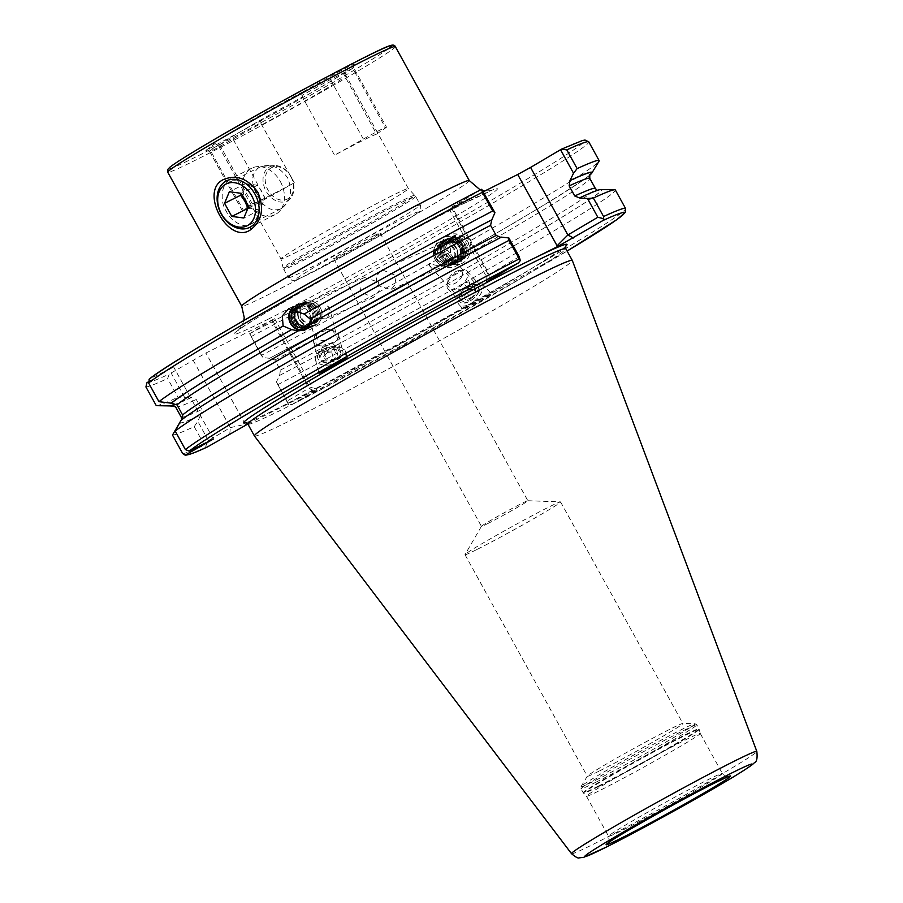 <?xml version="1.0" encoding="UTF-8"?>
<svg xmlns="http://www.w3.org/2000/svg" width="903" height="903" viewBox="0 0 903 903"><rect width="100%" height="100%" fill="white"/><g stroke="black" fill="none" stroke-linecap="round" stroke-linejoin="round"><path stroke-width="0.68" stroke-dasharray="4.51 3.39" d="M256.779 193.389C254.014 183.952 233.211 177.033 228.38 182.869C220.614 184.46 220.388 203.864 226.439 211.336C229.599 220.558 245.695 229.881 250.955 223.809C258.269 222.443 263.236 200.669 256.779 193.389M258.947 167.518C251.124 173.816 250.594 183.253 257.344 195.827C264.319 208.13 272.39 212.34 281.544 208.458C290.845 201.414 292.888 191.222 287.685 177.88C279.14 166.344 269.557 162.901 258.947 167.518L228.38 182.869M294.333 182.778L265.55 198.92A21.83 0.745 -28.9 0 1 247.343 208.695A21.83 0.745 -28.9 0 1 242.388 210.862A21.83 0.745 -28.9 0 1 243.302 210.083L252.298 203.875A72.782 2.483 151.1 0 0 294.333 182.778L260.933 123.474L214.598 149.379C209.925 151.715 208.537 152.088 210.41 150.508L219.248 144.401L220.163 145.654A72.782 2.483 -28.9 0 1 218.582 145.947A72.782 2.483 -28.9 0 1 239.487 132.278A72.782 2.483 -28.9 0 1 302.403 97.005L334.539 155.214A72.782 2.483 -28.9 0 1 376.574 134.118L343.84 74.43L353.604 67.567L386.484 127.131A21.83 0.745 151.1 0 0 363.322 139.073L334.539 155.214M260.933 123.474C261.181 121.363 260.03 121.047 257.468 122.548L205.884 150.372L209.643 151.444L210.41 150.508L243.302 210.083M281.544 208.458L250.165 224.249L250.955 223.809L250.684 226.856M387.466 202.238A72.782 2.483 -28.9 0 1 319.391 240.266A72.782 2.483 -28.9 0 1 280.935 258.901A72.782 2.483 -28.9 0 1 280.935 258.879A72.782 2.483 -28.9 0 1 301.839 245.232A72.782 2.483 -28.9 0 1 369.643 207.34A72.782 2.483 -28.9 0 1 408.348 188.546A72.782 2.483 -28.9 0 1 408.37 188.558A72.782 2.483 -28.9 0 1 387.466 202.238M299.22 319.651A12.992 12.111 -113.8 0 0 315.012 325.543A12.992 12.111 -113.8 0 0 320.294 307.652A12.992 12.111 -113.8 0 0 304.503 301.771A12.992 12.111 -113.8 0 0 299.22 319.651M301.15 318.578A10.915 10.181 -113.8 0 0 314.413 323.522A10.915 10.181 -113.8 0 0 318.849 308.499A10.915 10.181 -113.8 0 0 305.586 303.555A10.915 10.181 -113.8 0 0 301.15 318.578M327.315 306.027A10.915 6.14 165.6 0 1 329.64 308.487L328.082 316.614L324.978 318.861L313.364 317.754L309.718 316.05L310 319.741L314.571 323.229L316.197 322.743L327.315 306.027L329.64 308.487L340.781 351.752A10.915 6.14 165.6 0 0 333.072 347.926A10.915 6.14 165.6 0 0 321.942 351.91A10.915 6.14 165.6 0 0 319.628 357.182A10.915 6.14 165.6 0 0 327.337 361.008A10.915 6.14 165.6 0 0 338.467 357.024A10.915 6.14 165.6 0 0 340.781 351.752M378.56 282.108L379.136 291.003L373.357 297.482L360.861 292.188L359.417 283.677L364.53 277.503L378.56 282.108M446.816 253.212L449.863 255.662L448.046 264.466L445.901 265.189C440.562 266.306 434.998 265.651 429.218 263.236L430.099 266.453L439.264 268.349L442.504 266.046L446.195 256.971L446.816 253.212A10.915 5.531 -42.8 0 1 446.195 256.971M376.856 285.122L390.886 289.728L395.999 283.553L394.555 275.043L382.059 269.76L376.28 276.239L376.856 285.122M436.567 258.732A10.915 10.181 -113.8 0 0 449.829 263.676A10.915 10.181 -113.8 0 0 454.265 248.652A10.915 10.181 -113.8 0 0 441.003 243.708A10.915 10.181 -113.8 0 0 436.567 258.732M435.133 259.579A12.992 12.111 -113.8 0 0 450.924 265.471A12.992 12.111 -113.8 0 0 456.196 247.58A12.992 12.111 -113.8 0 0 440.416 241.699A12.992 12.111 -113.8 0 0 435.133 259.579M589.557 175.159A240.683 8.229 151.1 0 1 469.537 248.585L467.325 254.454L461.252 260.899L454.57 261.712C451.669 260.933 450.473 260.064 451.003 259.138L449.863 241.88L456.297 234.678L471.626 240.017L469.481 248.607C546.733 205.071 596.296 172.067 589.783 174.731M247.84 424.038L312.607 391.53C317.393 389.159 318.025 389.046 314.515 391.18L292.301 404.318L288.588 404.679L276.42 381.913L279.625 375.4L280.415 370.095L274.851 360.004L270.144 357.96C327.496 327.857 387.771 294.92 450.958 259.161L451.003 259.138A240.683 8.229 151.1 0 1 270.031 358.028L269.557 358.299A241.383 8.251 151.1 0 0 451.24 259.037M474.154 301.23A15.599 7.901 -42.8 0 0 481.909 283.407A15.599 7.901 -42.8 0 0 466.761 286.759A15.599 7.901 -42.8 0 0 459.006 304.582A15.599 7.901 -42.8 0 0 474.154 301.23M472.055 297.979A10.915 5.531 -42.8 0 0 477.473 285.506A10.915 5.531 -42.8 0 0 466.874 287.854A10.915 5.531 -42.8 0 0 461.444 300.327A10.915 5.531 -42.8 0 0 472.055 297.979M480.024 301.094L491.717 294.006L484.719 297.211L463.476 309.413L480.024 301.094M340.431 360.974A15.599 8.77 165.6 0 0 342.361 359.484A15.599 8.77 165.6 0 0 345.657 351.944A15.599 8.77 165.6 0 0 334.641 346.492A15.599 8.77 165.6 0 0 318.748 352.181A15.599 8.77 165.6 0 0 315.452 359.71A15.599 8.77 165.6 0 0 336.13 363.22M601.217 789.764A64.982 2.224 151.1 0 0 664.1 755.766A64.982 2.224 151.1 0 0 700.254 733.45A64.982 2.224 151.1 0 0 700.243 733.428A64.982 2.224 151.1 0 0 685.501 739.896A64.982 2.224 151.1 0 0 622.37 774.04A64.982 2.224 151.1 0 0 586.465 796.243A64.982 2.224 151.1 0 0 586.476 796.254A64.982 2.224 151.1 0 0 601.217 789.764M599.705 770.835A54.586 1.862 151.1 0 0 652.734 742.153A54.586 1.862 151.1 0 0 682.894 723.517A54.586 1.862 151.1 0 0 682.758 723.461A54.586 1.862 151.1 0 0 670.511 728.947A54.586 1.862 151.1 0 0 618.803 756.883A54.586 1.862 151.1 0 0 587.356 776.128A54.586 1.862 151.1 0 0 587.322 776.275A54.586 1.862 151.1 0 0 599.705 770.835M477.394 549.261A54.586 1.862 151.1 0 0 530.422 520.579A54.586 1.862 151.1 0 0 560.582 501.944A54.586 1.862 151.1 0 0 560.447 501.887A54.586 1.862 151.1 0 0 548.189 507.373A54.586 1.862 151.1 0 0 496.436 535.332A54.586 1.862 151.1 0 0 465.034 554.566A54.586 1.862 151.1 0 0 465.011 554.702A54.586 1.862 151.1 0 0 477.394 549.261M487.451 523.729A26.514 0.903 151.1 0 0 513.209 509.8A26.514 0.903 151.1 0 0 527.86 500.747A26.514 0.903 151.1 0 0 527.792 500.725A26.514 0.903 151.1 0 0 521.844 503.389A26.514 0.903 151.1 0 0 496.695 516.967A26.514 0.903 151.1 0 0 481.446 526.314A26.514 0.903 151.1 0 0 481.434 526.37A26.514 0.903 151.1 0 0 487.451 523.729M254.432 435.968A181.559 6.208 151.1 0 0 295.62 417.863A181.559 6.208 151.1 0 0 471.637 322.676A181.559 6.208 151.1 0 0 572.321 260.493M309.718 316.05A10.915 6.14 165.6 0 0 313.364 317.754M374.068 235.694A26.514 0.903 -28.9 0 1 380.084 233.053A26.514 0.903 -28.9 0 1 365.433 242.106A26.514 0.903 -28.9 0 1 339.675 256.034A26.514 0.903 -28.9 0 1 333.659 258.676A26.514 0.903 -28.9 0 1 348.31 249.623A26.514 0.903 -28.9 0 1 374.068 235.694M205.884 150.372L214.643 143.916C214.519 143.114 215.828 143.791 218.582 145.947L280.935 258.901L283.17 267.965A75.197 2.574 -28.9 0 1 304.774 253.856A75.197 2.574 -28.9 0 1 374.847 214.711A75.197 2.574 -28.9 0 1 414.838 195.285A75.197 2.574 -28.9 0 1 393.256 209.428A75.197 2.574 -28.9 0 1 322.642 248.867A75.197 2.574 -28.9 0 1 283.17 267.965L283.677 269.252A75.378 2.574 -28.9 0 1 305.327 255.086A75.378 2.574 -28.9 0 1 375.829 215.693A75.378 2.574 -28.9 0 1 415.662 196.391A75.378 2.574 -28.9 0 1 394.013 210.557A75.378 2.574 -28.9 0 1 323.5 249.939A75.378 2.574 -28.9 0 1 283.677 269.252L288.373 277.74A75.378 2.574 -28.9 0 1 310.011 263.574A75.378 2.574 -28.9 0 1 380.524 224.192A75.378 2.574 -28.9 0 1 420.346 204.891A75.378 2.574 -28.9 0 1 398.697 219.057A75.378 2.574 -28.9 0 1 328.195 258.439A75.378 2.574 -28.9 0 1 288.373 277.74C295.292 281.95 289.276 281.668 300.586 278.011C316.185 271.092 369.44 242.218 398.291 225.061C418.969 212.815 419.364 211.505 419.895 210.738C420.888 210.726 421.046 208.774 420.346 204.891L415.662 196.391L408.348 188.546M376.574 134.118L385.57 127.91L352.678 68.323L330.43 79.498L302.155 95.357C300.18 94.341 300.496 93.133 303.103 91.734A76.936 2.63 -28.9 0 0 235.028 129.863A76.936 2.63 -28.9 0 0 214.982 143.87L219.248 144.401M252.298 203.875L220.163 145.654M302.155 95.357L302.403 97.005M352.678 68.323L353.592 64.892L345.589 70.411L343.84 74.43M344.438 75.897A72.782 2.483 -28.9 0 1 346.007 75.604C345.499 72.669 345.623 71.19 346.391 71.19C346.346 72.59 297.098 101.531 257.716 122.413L257.468 122.548A76.936 2.63 -28.9 0 0 325.554 84.419A76.936 2.63 -28.9 0 0 345.589 70.411M303.103 91.734L336.447 73.098C351.143 65.208 356.854 62.476 353.592 64.892L354.631 64.034L353.604 67.59M469.763 248.483A241.383 8.251 151.1 0 0 589.456 175.43M471.626 240.017A253.291 8.658 151.1 0 0 598.982 161.265M269.557 358.299L262.987 357.565L261.339 355.398A253.291 8.658 151.1 0 0 450.586 251.993M261.339 355.398L249.646 333.715L274.647 318.669L205.918 353.017L169.256 374.079L167.642 378.526L177.981 397.252L191.662 397.365C170.859 406.734 172.247 404.894 172.563 405.052M429.218 263.236A10.915 5.531 -42.8 0 0 429.907 266.238M272.288 319.696L311.648 391.01L312.348 387.206L316.818 389.622L314.515 391.18L308.939 388.166L271.656 320.621M172.484 435.065A253.291 8.658 151.1 0 0 194.213 426.656L204.428 445.156L207.588 446.85M179.087 423.18A241.383 8.251 151.1 0 0 200.556 415.132L197.825 421.374L194.213 426.656M179.618 422.864L181.638 420.087M173.049 405.086A240.683 8.229 151.1 0 0 191.436 397.478L196.256 399.465L201.821 409.556L200.556 415.132M173.331 405.154A241.383 8.251 151.1 0 0 190.962 397.76M156.275 405.661A253.291 8.658 151.1 0 0 177.981 397.252M292.301 404.318L567.118 251.057A250.176 8.556 151.1 0 1 292.301 404.318M277.571 384.802A253.291 8.658 151.1 0 0 503.727 260.312A253.291 8.658 151.1 0 0 615.361 190.014M279.151 375.682A241.383 8.251 151.1 0 0 500.33 253.799A241.383 8.251 151.1 0 0 601.003 189.528M182.722 419.037L180.882 420.55M182.079 419.827C188.366 410.515 377.702 301.41 500.838 237.478L501.425 237.128M148.25 381.935L173.602 366.923L149.051 379.316M519.236 256.7L489.279 274.433L451.985 206.889L481.954 189.156M451.985 206.889L483.365 191.741M512.136 269.365L536.551 257.107M276.42 381.913L287.03 401.124L308.939 388.166L312.348 387.206M287.03 401.124L288.588 404.679M205.647 446.319L208.435 440.585L230.344 427.616L245.289 424.331L205.918 353.017M249.747 333.579L262.987 357.565M208.435 440.585L197.825 421.374M184.393 397.027L171.152 373.041M451.365 207.803L490.724 279.117L486.999 277.672L489.279 274.433L488.726 280.517M213.401 439.016L173.602 366.923M385.57 127.91A21.83 0.745 151.1 0 0 386.484 127.131M247.862 208.367L259.962 209.925L264.76 198.367L261.847 191.447L257.513 185.239L245.458 183.659L241.564 193.614M280.291 181.435A25.995 19.561 63.3 0 1 279.896 210.828A25.995 19.561 63.3 0 1 275.099 214.632A25.995 19.561 63.3 0 1 246.575 201.38A25.995 19.561 63.3 0 1 251.779 168.172A25.995 19.561 63.3 0 1 257.694 166.603A25.995 19.561 63.3 0 1 280.291 181.435M290.901 176.503A19.132 14.403 63.3 0 1 290.608 198.141A19.132 14.403 63.3 0 1 266.092 191.188A19.132 14.403 63.3 0 1 274.275 165.588A19.132 14.403 63.3 0 1 290.901 176.503M290.811 176.638A17.575 13.229 63.3 0 1 287.899 198.762A17.575 13.229 63.3 0 1 268.022 190.127A17.575 13.229 63.3 0 1 270.923 168.014A17.575 13.229 63.3 0 1 290.811 176.638M259.962 209.925L243.855 218.007M264.76 198.367L248.652 206.46M257.513 185.239L241.406 193.332M245.458 183.659L229.351 191.752M467.777 247.309A12.71 11.852 66.2 0 1 458.239 261.475A12.71 11.852 66.2 0 1 444.208 250.729A12.71 11.852 66.2 0 1 453.757 236.552A12.71 11.852 66.2 0 1 467.777 247.309M469.899 247.162A15.599 14.538 66.2 0 1 461.749 263.518A15.599 14.538 66.2 0 1 440.991 251.35A15.599 14.538 66.2 0 1 449.141 234.994A15.599 14.538 66.2 0 1 469.899 247.162M463.566 249.962A15.599 14.538 66.2 0 1 455.417 266.317A15.599 14.538 66.2 0 1 434.659 254.149A15.599 14.538 66.2 0 1 442.809 237.794A15.599 14.538 66.2 0 1 463.566 249.962M457.031 251.418A10.396 9.696 66.2 0 1 449.231 263.01A10.396 9.696 66.2 0 1 437.752 254.217A10.396 9.696 66.2 0 1 445.563 242.625A10.396 9.696 66.2 0 1 457.031 251.418M461.546 256.046L453.204 257.265L447.651 250.221L450.45 241.981L458.792 240.762L464.345 247.806L461.546 256.046L458.103 257.569L460.902 249.33L464.345 247.806M458.792 240.762L455.349 242.286L460.902 249.33M455.349 242.286L447.008 243.494L450.45 241.981M447.008 243.494L444.208 251.745L447.651 250.221M458.103 257.569L449.762 258.777L444.208 251.745M449.762 258.777L453.204 257.265M293.498 307.81A12.27 11.434 66.2 0 1 306.128 307.133A12.27 11.434 66.2 0 1 309.56 326.017M292.493 307.833A12.992 12.111 66.2 0 1 295.789 305.609A12.992 12.111 66.2 0 1 306.693 306.41A12.992 12.111 66.2 0 1 313.307 318.398A12.992 12.111 66.2 0 1 306.298 329.392A12.992 12.111 66.2 0 1 305.474 329.719M307.63 305.993A12.992 12.111 66.2 0 1 314.255 317.98A12.992 12.111 66.2 0 1 307.246 328.974A12.992 12.111 66.2 0 1 296.353 328.173A12.992 12.111 66.2 0 1 289.728 316.185A12.992 12.111 66.2 0 1 296.737 305.191A12.992 12.111 66.2 0 1 307.63 305.993M308.058 306.489A11.953 11.141 66.2 0 1 312.889 322.676A11.953 11.141 66.2 0 1 297.685 326.897A11.953 11.141 66.2 0 1 292.854 310.722A11.953 11.141 66.2 0 1 308.058 306.489M308.826 305.462A12.992 12.111 66.2 0 1 314.075 323.06A12.992 12.111 66.2 0 1 297.538 327.654A12.992 12.111 66.2 0 1 292.29 310.056A12.992 12.111 66.2 0 1 308.826 305.462M309.244 305.959A11.953 11.141 66.2 0 1 314.075 322.145A11.953 11.141 66.2 0 1 298.87 326.378A11.953 11.141 66.2 0 1 294.039 310.192A11.953 11.141 66.2 0 1 309.244 305.959M310.011 304.943A12.992 12.111 66.2 0 1 315.26 322.529A12.992 12.111 66.2 0 1 298.724 327.123A12.992 12.111 66.2 0 1 293.475 309.537A12.992 12.111 66.2 0 1 310.011 304.943M310.44 305.44A11.953 11.141 66.2 0 1 315.26 321.626A11.953 11.141 66.2 0 1 300.056 325.848A11.953 11.141 66.2 0 1 295.225 309.673A11.953 11.141 66.2 0 1 310.44 305.44M311.196 304.413A12.992 12.111 66.2 0 1 316.445 322.01A12.992 12.111 66.2 0 1 299.909 326.604A12.992 12.111 66.2 0 1 294.66 309.007A12.992 12.111 66.2 0 1 311.196 304.413M311.625 304.909A11.953 11.141 66.2 0 1 316.456 321.096A11.953 11.141 66.2 0 1 301.241 325.328A11.953 11.141 66.2 0 1 296.41 309.142A11.953 11.141 66.2 0 1 311.625 304.909M312.382 303.893A12.992 12.111 66.2 0 1 319.007 315.881A12.992 12.111 66.2 0 1 311.998 326.875A12.992 12.111 66.2 0 1 301.105 326.073A12.992 12.111 66.2 0 1 294.48 314.086A12.992 12.111 66.2 0 1 301.489 303.092A12.992 12.111 66.2 0 1 312.382 303.893M315.395 302.561A12.992 12.111 66.2 0 1 322.01 314.549A12.992 12.111 66.2 0 1 315.012 325.543A12.992 12.111 66.2 0 1 304.108 324.741A12.992 12.111 66.2 0 1 297.493 312.765A12.992 12.111 66.2 0 1 304.503 301.771A12.992 12.111 66.2 0 1 315.395 302.561M314.741 304.638A10.294 9.594 66.2 0 1 318.894 318.567A10.294 9.594 66.2 0 1 305.801 322.213A10.294 9.594 66.2 0 1 301.647 308.273A10.294 9.594 66.2 0 1 314.741 304.638M303.431 323.33A10.396 9.696 66.2 0 1 298.125 313.736A10.396 9.696 66.2 0 1 303.735 304.943A10.396 9.696 66.2 0 1 312.449 305.575A10.396 9.696 66.2 0 1 317.743 315.17A10.396 9.696 66.2 0 1 312.145 323.963A10.396 9.696 66.2 0 1 303.431 323.33M296.376 308.205A10.396 9.696 66.2 0 1 296.602 308.104A10.396 9.696 66.2 0 1 305.316 308.736A10.396 9.696 66.2 0 1 310.587 318.883M449.265 238.584A12.27 11.434 -113.8 0 0 444.344 254.669A12.27 11.434 -113.8 0 0 459.966 260.662A12.27 11.434 -113.8 0 0 464.876 244.589A12.27 11.434 -113.8 0 0 449.265 238.584M448.701 238.042A12.992 12.111 -113.8 0 0 443.396 254.849A12.992 12.111 -113.8 0 0 459.627 261.622A12.992 12.111 -113.8 0 0 460.033 261.43A12.992 12.111 -113.8 0 0 465.35 244.611A12.992 12.111 -113.8 0 0 449.118 237.85A12.992 12.111 -113.8 0 0 448.701 238.042M447.764 238.46A12.992 12.111 -113.8 0 0 442.447 255.267A12.992 12.111 -113.8 0 0 458.679 262.039A12.992 12.111 -113.8 0 0 459.096 261.847A12.992 12.111 -113.8 0 0 464.402 245.029A12.992 12.111 -113.8 0 0 448.17 238.268A12.992 12.111 -113.8 0 0 447.764 238.46M447.335 239.78A11.953 11.141 -113.8 0 0 442.538 255.459A11.953 11.141 -113.8 0 0 457.765 261.294A11.953 11.141 -113.8 0 0 462.55 245.627A11.953 11.141 -113.8 0 0 447.335 239.78M446.567 238.979A12.992 12.111 -113.8 0 0 441.364 256.012A12.992 12.111 -113.8 0 0 457.9 262.367A12.992 12.111 -113.8 0 0 463.115 245.334A12.992 12.111 -113.8 0 0 446.567 238.979M446.15 240.311A11.953 11.141 -113.8 0 0 441.353 255.978A11.953 11.141 -113.8 0 0 456.579 261.825A11.953 11.141 -113.8 0 0 461.365 246.147A11.953 11.141 -113.8 0 0 446.15 240.311M445.382 239.509A12.992 12.111 -113.8 0 0 440.179 256.542A12.992 12.111 -113.8 0 0 456.715 262.897A12.992 12.111 -113.8 0 0 461.93 245.864A12.992 12.111 -113.8 0 0 445.382 239.509M444.965 240.83A11.953 11.141 -113.8 0 0 440.167 256.497A11.953 11.141 -113.8 0 0 455.383 262.344A11.953 11.141 -113.8 0 0 460.18 246.677A11.953 11.141 -113.8 0 0 444.965 240.83M444.197 240.029A12.992 12.111 -113.8 0 0 438.993 257.062A12.992 12.111 -113.8 0 0 455.53 263.416A12.992 12.111 -113.8 0 0 460.744 246.384A12.992 12.111 -113.8 0 0 444.197 240.029M443.768 241.349A11.953 11.141 -113.8 0 0 438.982 257.028A11.953 11.141 -113.8 0 0 454.198 262.875A11.953 11.141 -113.8 0 0 458.995 247.196A11.953 11.141 -113.8 0 0 443.768 241.349M443.012 240.559A12.992 12.111 -113.8 0 0 437.695 257.366A12.992 12.111 -113.8 0 0 453.927 264.139A12.992 12.111 -113.8 0 0 454.344 263.947A12.992 12.111 -113.8 0 0 459.661 247.129A12.992 12.111 -113.8 0 0 443.418 240.367A12.992 12.111 -113.8 0 0 443.012 240.559M439.998 241.891A12.992 12.111 -113.8 0 0 434.682 258.698A12.992 12.111 -113.8 0 0 450.924 265.471A12.992 12.111 -113.8 0 0 451.331 265.279A12.992 12.111 -113.8 0 0 456.647 248.46A12.992 12.111 -113.8 0 0 440.416 241.699A12.992 12.111 -113.8 0 0 439.998 241.891M440.664 244.544A10.294 9.594 -113.8 0 0 436.533 258.044A10.294 9.594 -113.8 0 0 449.638 263.078A10.294 9.594 -113.8 0 0 453.769 249.578A10.294 9.594 -113.8 0 0 440.664 244.544M452.019 262.13A10.396 9.696 -113.8 0 0 456.263 248.686A10.396 9.696 -113.8 0 0 443.283 243.268A10.396 9.696 -113.8 0 0 442.944 243.426A10.396 9.696 -113.8 0 0 438.7 256.87A10.396 9.696 -113.8 0 0 451.681 262.288A10.396 9.696 -113.8 0 0 452.019 262.13M459.142 258.98A10.396 9.696 -113.8 0 0 463.397 245.526A10.396 9.696 -113.8 0 0 450.405 240.119A10.396 9.696 -113.8 0 0 450.078 240.266A10.396 9.696 -113.8 0 0 445.834 253.72A10.396 9.696 -113.8 0 0 458.814 259.138A10.396 9.696 -113.8 0 0 459.142 258.98M336.684 349.8A10.678 6.016 165.6 0 0 322.089 353.683A10.678 6.016 165.6 0 0 324.414 361.866A10.678 6.016 165.6 0 0 339.02 357.983A10.678 6.016 165.6 0 0 336.684 349.8M337.745 347.429A12.992 7.314 165.6 0 0 323.703 349.495A12.992 7.314 165.6 0 0 317.687 357.994A12.992 7.314 165.6 0 0 322.811 362.092A12.992 7.314 165.6 0 0 336.853 360.026A12.992 7.314 165.6 0 0 342.869 351.527A12.992 7.314 165.6 0 0 337.745 347.429M333.467 330.803A12.992 7.314 165.6 0 0 315.542 335.69A12.992 7.314 165.6 0 0 313.42 341.379A12.992 7.314 165.6 0 0 318.545 345.477A12.992 7.314 165.6 0 0 332.586 343.411A12.992 7.314 165.6 0 0 338.591 334.911A12.992 7.314 165.6 0 0 333.986 330.949A12.992 7.314 165.6 0 0 333.467 330.803M330.43 329.888A9.098 5.125 165.6 0 0 317.879 333.309A9.098 5.125 165.6 0 0 319.978 340.16A9.098 5.125 165.6 0 0 332.281 336.977A9.098 5.125 165.6 0 0 330.791 329.99A9.098 5.125 165.6 0 0 330.43 329.888M327.563 352.407L323.251 356.64L326.243 360.071L333.546 359.259L337.857 355.026L334.866 351.594L327.563 352.407L325.419 344.088L332.722 343.275L334.866 351.594M337.857 355.026L335.713 346.696L332.722 343.275M335.713 346.696L331.412 350.928L333.546 359.259M331.412 350.928L324.109 351.741L326.243 360.071M325.419 344.088L321.107 348.321L324.109 351.741M321.107 348.321L323.251 356.64M478.534 291.838A10.678 5.418 137.2 0 1 467.348 301.986A10.678 5.418 137.2 0 1 462.381 296.15A10.678 5.418 137.2 0 1 473.578 286.003A10.678 5.418 137.2 0 1 478.534 291.838M479.504 290.529A12.992 6.581 137.2 0 1 470.045 301.06A12.992 6.581 137.2 0 1 460.135 301.974A12.992 6.581 137.2 0 1 459.841 295.766A12.992 6.581 137.2 0 1 469.3 285.235A12.992 6.581 137.2 0 1 479.211 284.321A12.992 6.581 137.2 0 1 479.504 290.529M467.348 277.39A12.992 6.581 137.2 0 1 457.889 287.922A12.992 6.581 137.2 0 1 447.978 288.836A12.992 6.581 137.2 0 1 447.177 284.31A12.992 6.581 137.2 0 1 447.696 282.639A12.992 6.581 137.2 0 1 462.607 270.031A12.992 6.581 137.2 0 1 467.065 271.182A12.992 6.581 137.2 0 1 467.348 277.39M462.122 275.708A9.098 4.605 137.2 0 1 453.204 284.163A9.098 4.605 137.2 0 1 448.001 280.562A9.098 4.605 137.2 0 1 448.362 279.377A9.098 4.605 137.2 0 1 458.803 270.561A9.098 4.605 137.2 0 1 462.122 275.708M471.4 298.092L465.722 299.604L464.785 295.507L469.515 289.897L475.192 288.384L476.129 292.482L471.4 298.092L465.316 291.522L470.045 285.901L476.129 292.482M475.192 288.384L469.108 281.804L470.045 285.901M469.108 281.804L463.431 283.316L469.515 289.897M463.431 283.316L458.69 288.926L464.785 295.507M465.316 291.522L459.638 293.035L458.69 288.926M459.638 293.035L465.722 299.604M469.267 180.555A129.964 4.447 -28.9 0 1 431.939 204.981A129.964 4.447 -28.9 0 1 271.205 293.227A129.964 4.447 -28.9 0 1 241.711 306.173M267.762 319.402A150.756 5.158 151.1 0 0 454.22 217.036A150.756 5.158 151.1 0 0 463.307 203.717A150.756 5.158 151.1 0 0 276.849 306.083A150.756 5.158 151.1 0 0 267.762 319.402M398.155 225.14A70.174 2.404 -28.9 0 1 311.354 272.796A70.174 2.404 -28.9 0 1 315.587 266.588A70.174 2.404 -28.9 0 1 402.388 218.932A70.174 2.404 -28.9 0 1 398.155 225.14M395.322 46.606A129.964 4.447 -28.9 0 1 357.994 71.032A129.964 4.447 -28.9 0 1 236.439 138.938A129.964 4.447 -28.9 0 1 167.766 172.225M388.392 48.773A127.357 4.357 -28.9 0 1 355.218 69.531A127.357 4.357 -28.9 0 1 197.689 156.005A127.357 4.357 -28.9 0 1 205.365 144.751M623.307 829.789A64.982 2.224 151.1 0 0 686.438 795.645A64.982 2.224 151.1 0 0 722.344 773.453A64.982 2.224 151.1 0 0 707.591 779.921A64.982 2.224 151.1 0 0 644.46 814.066A64.982 2.224 151.1 0 0 608.566 836.268A64.982 2.224 151.1 0 0 623.307 829.789M598.52 786.603A66.077 2.257 151.1 0 0 662.475 752.018A66.077 2.257 151.1 0 0 699.227 729.331A66.077 2.257 151.1 0 0 684.226 735.889A66.077 2.257 151.1 0 0 619.785 770.756A66.077 2.257 151.1 0 0 583.541 793.195A66.077 2.257 151.1 0 0 598.52 786.603M598.215 786.152A66.145 2.257 151.1 0 0 662.486 751.398A66.145 2.257 151.1 0 0 699.024 728.811A66.145 2.257 151.1 0 0 684.011 735.392A66.145 2.257 151.1 0 0 619.751 770.146A66.145 2.257 151.1 0 0 583.203 792.744A66.145 2.257 151.1 0 0 598.215 786.152M596.014 782.167A66.145 2.257 151.1 0 0 660.274 747.413A66.145 2.257 151.1 0 0 696.823 724.816A66.145 2.257 151.1 0 0 681.81 731.407A66.145 2.257 151.1 0 0 617.55 766.162A66.145 2.257 151.1 0 0 581.001 788.759A66.145 2.257 151.1 0 0 596.014 782.167M595.811 780.192A65.106 2.224 151.1 0 0 660.635 745.099A65.106 2.224 151.1 0 0 694.881 723.687A65.106 2.224 151.1 0 0 680.275 730.234A65.106 2.224 151.1 0 0 618.589 763.543A65.106 2.224 151.1 0 0 581.08 786.513A65.106 2.224 151.1 0 0 595.811 780.192M245.966 422.706A184.675 6.31 151.1 0 0 285.562 404.51A184.675 6.31 151.1 0 0 453.419 314.03A184.675 6.31 151.1 0 0 565.605 246.259M247.896 424.117A181.559 6.208 151.1 0 0 289.084 406.045A181.559 6.208 151.1 0 0 465.474 310.643A181.559 6.208 151.1 0 0 565.775 248.641M571.531 853.696A105.832 3.612 151.1 0 0 595.529 843.142A105.832 3.612 151.1 0 0 698.132 787.653A105.832 3.612 151.1 0 0 756.827 751.409M408.37 188.558L346.007 75.604A72.782 2.483 -28.9 0 1 325.114 89.284A72.782 2.483 -28.9 0 1 262.186 124.558M467.325 254.454A236.53 8.082 151.1 0 0 589.783 178.354M280.415 370.095A236.53 8.082 151.1 0 0 491.356 253.957A236.53 8.082 151.1 0 0 595.348 188.456M274.851 360.004A236.53 8.082 151.1 0 0 454.57 261.712M251 336.672A253.291 8.658 151.1 0 0 477.156 212.171A253.291 8.658 151.1 0 0 588.79 141.873M182.699 453.566A253.291 8.658 151.1 0 0 204.428 445.156M179.674 422.83A240.683 8.229 151.1 0 0 201.03 414.861M181.221 417.096A236.53 8.082 151.1 0 0 201.821 409.556M175.645 406.993A236.53 8.082 151.1 0 0 196.256 399.465M145.914 386.935A253.291 8.658 151.1 0 0 167.642 378.526M146.975 382.68A250.176 8.556 151.1 0 0 169.256 374.079M287.786 403.302A253.291 8.658 151.1 0 0 513.931 278.813A253.291 8.658 151.1 0 0 625.576 208.503M279.625 375.4A240.683 8.229 151.1 0 0 531.878 235.322A240.683 8.229 151.1 0 0 579.557 197.949M249.646 333.715A250.176 8.556 151.1 0 0 512.825 187.598A250.176 8.556 151.1 0 0 561.666 149.097M500.962 237.41A240.683 8.229 151.1 0 0 181.413 420.279M193.061 360.071L230.344 427.616L229.802 433.7M245.198 425.369L245.289 424.331M311.648 391.01L312.607 391.53M265.55 198.92L231.879 136.895M363.322 139.073L330.43 79.498M243.799 320.531L242.23 325.046L238.392 330.306C234.17 329.482 394.114 237.602 462.596 204.101L491.446 190.612L484.776 191.03M482.8 190.691L480.306 189.98M242.388 210.862L209.564 151.388M373.357 297.482L324.978 318.861M316.197 322.743L314.413 323.522M311.998 326.875L304.774 330.069M449.829 263.676L448.046 264.466M439.264 268.349L390.886 289.728M461.252 260.899L453.927 264.139M481.909 283.407L491.717 294.006M315.452 359.71L318.94 373.278M700.243 733.428L722.344 773.453C728.992 779.402 727.502 775.496 728.665 776.501M700.254 733.45L699.024 728.811L696.823 724.816L694.881 723.687L682.758 723.461M560.582 501.944L682.894 723.517M527.792 500.725L560.447 501.887M245.605 422.683L246.632 422.435C251.756 420.911 264.771 414.917 285.664 404.454C330.442 382.037 408.664 339.663 470.339 304.413L528.763 270.268C555.289 253.867 567.626 245.763 565.786 245.932M586.465 796.243L608.566 836.268C609.277 841.178 609.006 843.504 607.764 843.244M449.863 255.662L477.473 285.506M310 319.741L319.628 357.182M380.084 233.053L527.86 500.747M333.659 258.676L481.434 526.37M430.099 266.453L461.444 300.327M579.32 198.073C598.915 189.19 598.802 190.431 598.429 190.375L597.651 190.285M481.446 526.314L465.034 554.566M465.011 554.702L587.322 776.275M587.356 776.128L581.08 786.513L581.001 788.759L583.203 792.744L586.476 796.254M274.647 318.669L312.641 387.5M449.005 208.841L486.999 277.672M486.864 277.018L486.412 282.041M345.657 351.944L347.192 357.893M459.006 304.582L463.476 309.413M456.297 234.678L443.418 240.367M441.003 243.708L382.059 269.76M301.489 303.092L288.621 308.781M364.53 277.503L305.586 303.555M249.792 227.342L275.099 214.632M290.608 198.141L279.896 210.828M274.275 165.588L257.694 166.603M226.472 180.882L251.779 168.172M455.417 266.317L461.749 263.518M442.809 237.794L449.141 234.994M306.298 329.392L307.246 328.974M296.602 308.104L303.735 304.943M305.011 327.112L312.145 323.963M295.789 305.609L296.737 305.191M306.896 325.994A10.396 10.396 0 0 0 310.26 306.851A10.396 10.396 0 0 0 297.471 308.544M459.627 261.622L458.679 262.039M450.405 240.119L443.283 243.268M458.814 259.138L451.681 262.288M449.118 237.85L448.17 238.268M455.067 260.786A10.396 10.396 0 0 0 459.819 246.869A10.396 10.396 0 0 0 445.901 242.117A10.396 10.396 0 0 0 441.127 255.989A10.396 10.396 0 0 0 455.067 260.786M313.42 341.379L317.687 357.994M317.879 333.309L315.542 335.69M330.791 329.99L333.986 330.949M338.591 334.911L342.869 351.527M447.978 288.836L460.135 301.974M448.001 280.562L447.177 284.31M458.803 270.561L462.607 270.031M467.065 271.182L479.211 284.321"/><path stroke-width="1.35" d="M222.793 179.866C236.01 174.076 247.727 178.263 257.953 192.441C264.5 208.649 261.983 221.145 250.413 229.893C228.527 245.018 199.258 192.034 222.793 179.866M310.158 319.03L304.164 314.03L288.621 308.781L282.289 315.948L283.124 326.006L291.624 329.584L298.08 330.882L304.672 330.103L310.835 323.624C311.704 320.712 311.558 319.143 310.384 318.928L310.158 319.03A241.383 8.251 151.1 0 1 491.83 219.756L490.566 225.332L496.142 235.435L500.962 237.41M336.13 363.22A15.599 8.77 165.6 0 0 340.431 360.974M323.409 370.32C317.991 373.47 317.766 373.932 322.743 371.697L342.711 360.861C348.14 357.712 348.355 357.249 343.377 359.484L318.94 373.278M490.713 279.343L490.634 280.156L512.136 269.365A184.675 6.31 -28.9 0 1 525.094 262.784A184.675 6.31 -28.9 0 1 536.551 257.107L558.043 246.316L557.095 245.797L517.724 174.482L530.58 167.427L567.874 234.972L557.095 245.797M756.827 751.409L572.321 260.493A181.559 6.208 151.1 0 0 572.31 260.459A181.559 6.208 151.1 0 0 531.111 278.542A181.559 6.208 151.1 0 0 354.721 373.932A181.559 6.208 151.1 0 0 254.42 435.946A181.559 6.208 151.1 0 0 254.432 435.968L571.531 853.696C575.617 857.128 578.191 858.516 579.252 857.85L583.654 857.353L606.139 847.172C640.611 829.992 711.496 790.667 739.094 773.408C752.763 764.807 753.271 763.882 754.536 762.538C756.782 761.839 757.549 758.125 756.827 751.409A105.832 3.612 151.1 0 0 732.807 761.929A105.832 3.612 151.1 0 0 629.775 817.655A105.832 3.612 151.1 0 0 571.531 853.696M603.576 216.517A253.291 8.658 151.1 0 1 625.576 208.503L615.361 190.014A253.291 8.658 151.1 0 0 614.717 189.777A253.291 8.658 151.1 0 0 593.361 198.028L603.576 216.517L603.712 218.718L597.831 217.251L587.481 198.502L579.557 197.949L574.737 195.974L569.161 185.883L569.962 180.577L573.529 173.218L560.549 149.706L530.58 167.427M589.456 175.43A241.383 8.251 151.1 0 0 591.883 173.004A241.383 8.251 151.1 0 0 570.425 180.295M591.883 173.004L598.982 161.265A253.291 8.658 151.1 0 0 599.129 160.599A253.291 8.658 151.1 0 0 577.13 168.613L573.529 173.218M560.549 149.706L561.666 149.097L566.791 149.887L577.13 168.613M291.624 329.584A241.383 8.251 151.1 0 0 171.288 403.178L177.056 404.928L182.62 415.03L182.722 419.037M283.124 326.006A253.291 8.658 151.1 0 0 158.962 401.677L171.288 403.178M494.934 212.679L492.711 210.997L482.371 192.271L481.694 189.246L494.934 212.679L491.83 219.756M492.711 210.997A253.291 8.658 151.1 0 0 304.164 314.03M149.051 379.316C168.477 361.855 357.464 253.969 481.66 189.269A250.176 8.556 151.1 0 0 149.446 379.057L148.623 382.951L158.962 401.677M342.711 360.861L347.192 357.893M508.942 240.401L508.886 237.963L519.236 256.7L520.32 260.583L508.942 240.401A253.291 8.658 151.1 0 0 175.205 431.092L185.408 449.592L189.246 451.15L213.401 439.016L185.16 455.168L182.699 453.566L172.484 435.065L179.618 422.864M185.16 455.168C188.49 455.101 195.906 452.358 207.408 446.94L247.84 424.038M625.576 208.503L625.26 212.465L616.681 219.745L567.118 251.057A250.176 8.556 151.1 0 0 603.069 220.456L558.043 246.316M490.634 280.156C485.848 282.526 485.216 282.639 488.726 280.517L486.412 282.041M520.32 260.583L518.356 262.976L488.726 280.517M181.638 420.087L181.221 417.096L175.498 406.756L169.493 405.808A241.383 8.251 151.1 0 0 169.99 405.91A241.383 8.251 151.1 0 0 173.331 405.154M169.493 405.808L156.253 405.661A253.291 8.658 151.1 0 0 156.264 405.661A253.291 8.658 151.1 0 0 156.275 405.661L145.914 386.935L146.975 382.68L148.25 381.935M603.069 220.456L603.712 218.718M587.481 198.502L593.361 198.028M614.717 189.777L601.003 189.528A241.383 8.251 151.1 0 0 580.019 197.678M561.666 149.097L582.356 140.552L585.02 140.044L588.79 141.873A253.291 8.658 151.1 0 0 566.791 149.887M508.886 237.963L501.425 237.128A241.383 8.251 151.1 0 0 180.882 420.55L175.205 431.092M483.365 191.741L517.724 174.482M597.831 217.251L567.874 234.972L573.439 237.986M241.564 193.614L240.661 195.217L244.995 201.425L247.907 208.345M251.768 195.906A23.388 17.608 63.3 0 1 247.896 225.344A23.388 17.608 63.3 0 1 221.427 213.853A23.388 17.608 63.3 0 1 225.298 184.415A23.388 17.608 63.3 0 1 251.768 195.906M254.985 194.134A25.995 19.561 63.3 0 1 249.792 227.342A25.995 19.561 63.3 0 1 221.269 214.09A25.995 19.561 63.3 0 1 226.472 180.882A25.995 19.561 63.3 0 1 254.985 194.134M224.554 203.299L229.351 191.752L241.406 193.332L248.652 206.46L243.855 218.007L231.8 216.427L224.554 203.299L240.661 195.217M247.862 208.367L231.8 216.427M309.56 326.017A12.27 11.434 66.2 0 1 295.484 328.082A12.27 11.434 66.2 0 1 293.498 307.81M305.474 329.719A12.992 12.111 66.2 0 1 295.405 328.59A12.992 12.111 66.2 0 1 292.493 307.833M310.587 318.883A10.396 9.696 66.2 0 1 305.011 327.112A10.396 9.696 66.2 0 1 296.297 326.48A10.396 9.696 66.2 0 1 290.992 317.032A10.396 9.696 66.2 0 1 296.376 308.205M250.413 229.893L250.684 226.856M167.766 172.225L241.711 306.173A129.964 4.447 -28.9 0 1 279.038 281.747A129.964 4.447 -28.9 0 1 439.772 193.502A129.964 4.447 -28.9 0 1 469.267 180.555L395.322 46.606C394.634 44.947 392.828 44.665 389.882 45.76C381.032 47.204 265.651 108.778 205.297 144.796C186.469 155.937 174.697 163.387 169.956 167.168L167.845 169.369L167.766 172.225A129.964 4.447 -28.9 0 1 205.094 147.799A129.964 4.447 -28.9 0 1 326.66 79.893A129.964 4.447 -28.9 0 1 395.322 46.606M205.365 144.751A127.357 4.357 -28.9 0 1 337.733 71.224A127.357 4.357 -28.9 0 1 388.392 48.773M565.605 246.259A184.675 6.31 151.1 0 0 536.551 257.107M565.786 245.932L565.775 248.641A181.559 6.208 151.1 0 0 524.587 266.712A181.559 6.208 151.1 0 0 348.197 362.114A181.559 6.208 151.1 0 0 247.896 424.117L254.42 435.946M730.425 773.657A95.537 3.262 151.1 0 0 612.257 838.537A95.537 3.262 151.1 0 0 606.5 846.98A95.537 3.262 151.1 0 0 724.669 782.1A95.537 3.262 151.1 0 0 730.425 773.657M714.657 782.991A71.213 2.438 151.1 0 0 626.569 831.347A71.213 2.438 151.1 0 0 622.28 837.645A71.213 2.438 151.1 0 0 710.356 789.278A71.213 2.438 151.1 0 0 714.657 782.991M598.429 190.375C597.876 190.77 596.849 190.127 595.348 188.456L589.783 178.354A236.53 8.082 151.1 0 0 569.161 185.883M595.348 188.456A236.53 8.082 151.1 0 0 574.737 195.974M589.557 175.159A240.683 8.229 151.1 0 0 569.962 180.577M298.08 330.882A236.53 8.082 151.1 0 0 177.056 404.928M496.142 235.435A236.53 8.082 151.1 0 0 182.62 415.03M490.566 225.332A236.53 8.082 151.1 0 0 310.835 323.624M491.367 220.039A240.683 8.229 151.1 0 0 310.384 318.928M291.861 329.482A240.683 8.229 151.1 0 0 171.818 402.907M482.371 192.271A253.291 8.658 151.1 0 0 148.623 382.951M186.774 454.773A250.176 8.556 151.1 0 0 207.588 446.85M512.136 269.365A184.675 6.31 151.1 0 0 326.401 370.862A184.675 6.31 151.1 0 0 245.966 422.706M518.356 262.976A250.176 8.556 151.1 0 0 189.246 451.15M170.08 405.458A240.683 8.229 151.1 0 0 173.049 405.086M519.157 258.901A253.291 8.658 151.1 0 0 185.408 449.592M484.776 191.03L482.8 190.691M480.306 189.98L469.267 180.555M608.058 842.928L607.764 843.244C605.653 842.804 681.607 799.189 714.442 783.104L728.247 776.569M589.783 178.354L589.783 174.731M588.79 141.873L599.129 160.599M172.575 405.052L175.498 406.756M169.99 405.91L156.264 405.661M565.775 248.641L572.31 260.459M247.896 424.117L245.605 422.683M241.711 306.173L244.228 317.54L243.799 320.531M297.471 308.544A10.396 10.396 0 0 0 306.896 325.994"/></g></svg>
